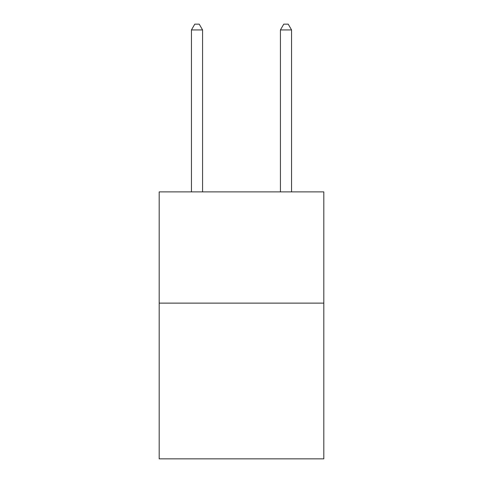 <?xml version="1.0" encoding="UTF-8"?>
<svg xmlns="http://www.w3.org/2000/svg" width="483" height="483" viewBox="0 0 483 483"><rect width="100%" height="100%" fill="white"/><g stroke="black" fill="none" stroke-linecap="round" stroke-linejoin="round"><path stroke-width="0.72" d="M323.815 303.125L323.815 458.85L159.185 458.85L159.185 191.89L323.815 191.89L323.815 303.125L159.185 303.125M202.57 191.89L202.57 29.934L191.443 29.934L191.443 191.89M191.443 29.934L194.782 24.15L199.231 24.15L202.57 29.934M291.557 191.89L291.557 29.934L280.43 29.934L280.43 191.89M280.43 29.934L283.769 24.15L288.218 24.15L291.557 29.934"/></g></svg>
